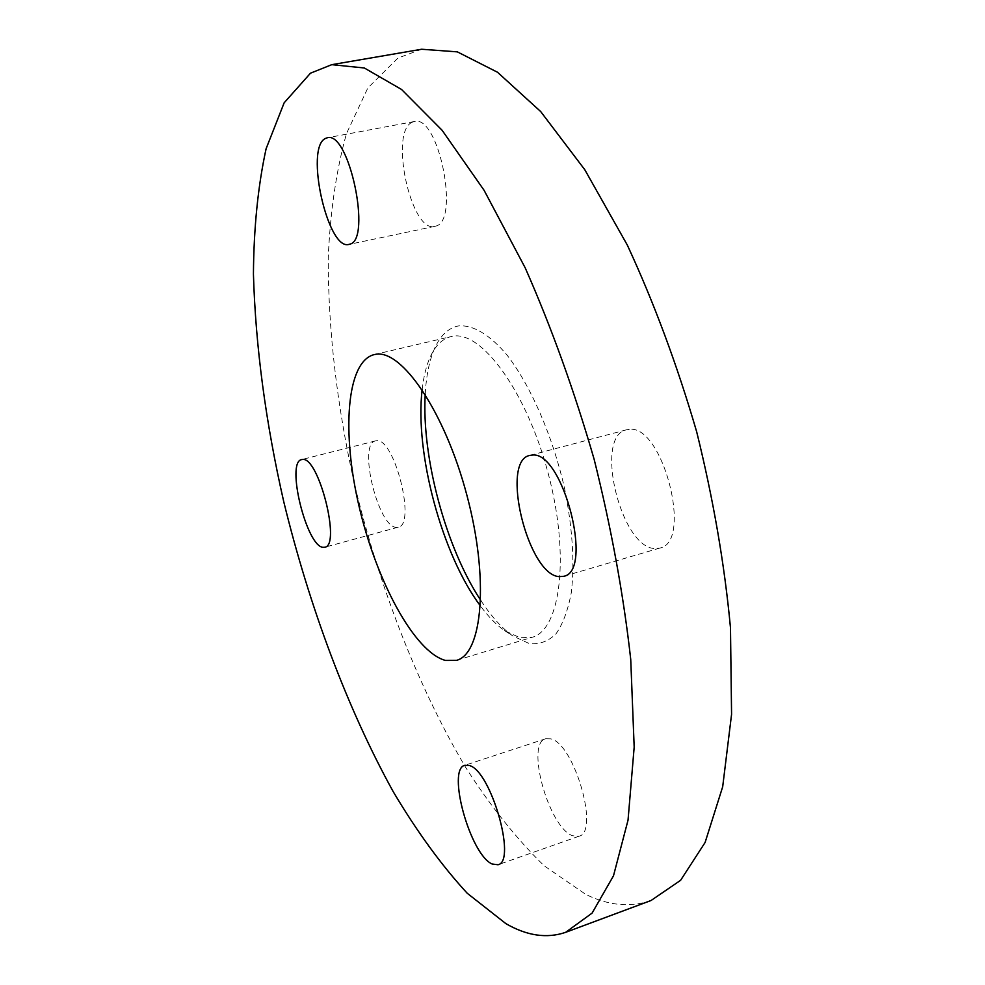 <?xml version="1.0" encoding="UTF-8"?>
<svg xmlns="http://www.w3.org/2000/svg" width="985" height="985" viewBox="0 0 985 985"><rect width="100%" height="100%" fill="white"/><g stroke="black" fill="none" stroke-linecap="round" stroke-linejoin="round"><path stroke-width="0.74" stroke-dasharray="4.92 3.69" d="M629.206 429.386L626.485 429.805C593.746 436.084 620.796 548.152 654.976 548.546L659.802 548.079C693.206 542.415 662.77 424.067 629.206 429.386M412.284 122.214C388.89 131.682 411.139 233.679 434.767 226.365L435.629 226.131C460.204 221.539 438.547 113.915 414.303 121.524L412.284 122.214M376.492 440.751L375.507 440.898C357.666 443.558 378.166 527.689 396.475 527.344L398.236 527.197C416.409 525.067 394.406 437.365 376.492 440.751M550.837 738.873L545.702 738.75C525.325 743.109 548.707 827.523 572.593 835.748L578.971 836.24C599.84 832.202 574.132 743.466 550.837 738.873M422.146 389.641C423.612 376.393 426.394 365.287 430.507 356.348C435.616 345.353 442.45 338.766 451.019 336.587L452.152 336.353C480.939 329.667 526.519 391.082 548.177 473.391C570.155 555.626 560.662 630.129 532.06 637.32L520.006 637.738L504.406 630.548C496.354 624.872 488.363 616.672 480.446 605.96M425.212 394.369C426.234 375.285 429.509 359.636 435.075 347.422C440.751 335.208 448.409 328.079 458.062 325.998C472.418 324.397 489.545 334.26 507.201 355.265C530.706 385.714 552.4 435.407 564.417 487.649C572.494 527.615 574.784 562.558 571.325 592.49C568 610.22 562.878 624.047 555.934 633.946C548.152 641.395 539.324 644.633 529.438 643.648L512.828 635.965C501.894 628.196 491.195 616.327 480.729 600.321M651.036 900.512C630.351 907.678 608.607 905.646 585.779 894.405L544.225 865.852C516.829 839.158 490.715 806.456 465.868 767.746C417.726 686.607 379.114 586.457 354.341 483.524C336.895 405.229 328.19 330.123 328.227 258.205C330.172 212.194 336.23 170.7 346.412 133.738L367.848 87.936L397.878 58.103L421.617 49.25M626.485 429.805L529.758 455.427M434.767 226.365L348.998 244.391M375.507 440.898L301.669 459.589M545.702 738.75L464.908 765.271M374.066 354.637L451.019 336.587M504.406 630.548L512.828 635.965M430.507 356.348L435.075 347.422M456.461 660.369L532.06 637.32M578.971 836.24L498.016 864.756M398.236 527.197L324.816 547.217M414.303 121.524L327.303 137.777M659.802 548.079L563.642 576.311"/><path stroke-width="1.48" d="M532.232 455.082L529.758 455.427C499.986 460.881 527.923 575.154 559.234 576.644L563.642 576.311C594.103 571.62 562.829 450.613 532.232 455.082M325.481 138.429C304.537 147.553 327.759 251.237 348.998 244.391L349.773 244.169C371.973 240.106 349.096 130.562 327.303 137.777L325.481 138.429M302.555 459.466L301.669 459.589C285.613 461.78 306.655 547.118 323.228 547.328L324.816 547.217C341.204 545.628 318.66 456.548 302.555 459.466M469.574 765.579L464.908 765.271C446.488 768.953 470.19 854.845 492.192 864.03L498.016 864.756C516.928 861.469 490.924 771.021 469.574 765.579M480.446 605.96C442.117 555.06 414.587 452.903 422.146 389.641M445.417 660.43C414.599 652.082 376.738 581.753 359.303 507.373C341.586 433.043 346.314 361.68 374.066 354.637L375.113 354.428C401.301 348.333 444.814 411.533 466.915 495.332C489.311 579.045 482.539 653.991 456.461 660.369L445.417 660.43M480.729 600.321C445.922 547.709 421.568 457.348 425.212 394.369M310.484 73.185L331.785 64.665L364.327 67.99L401.548 89.463L442.117 130.291L484.127 190.364L525.227 267.908C551.391 327.242 574.366 391.045 594.14 459.305C611.34 528.255 623.542 594.952 630.732 659.408L634.18 747.098L628.036 820.148L613.483 875.825L592.096 913.107L565.624 932.339C546.921 938.742 527.012 935.849 505.884 923.634L467.235 893.272C441.551 865.359 416.877 831.488 393.2 791.644C347.163 708.301 309.278 606.304 283.803 501.931C265.691 422.59 255.571 346.634 253.428 274.076C253.785 227.67 258.021 185.882 266.11 148.723L284.148 102.822L310.484 73.185M331.785 64.665L421.617 49.25L457.323 51.86L497.511 72.25L540.703 111.576L584.819 169.765L627.322 245.093C654.065 302.826 677.163 365.016 696.641 431.676C713.3 499.087 724.578 564.479 730.476 627.814L731.572 714.31L722.682 786.781L705.1 842.483L680.598 880.319L651.036 900.512L565.624 932.339"/></g></svg>
